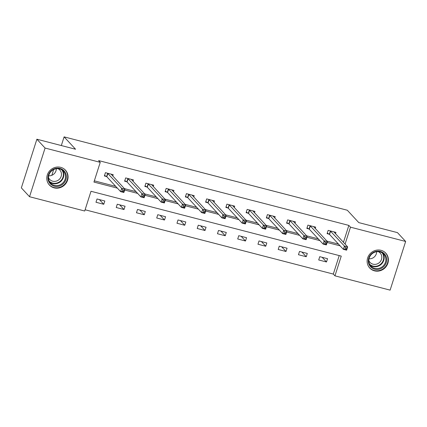 <?xml version="1.0" encoding="UTF-8"?>
<svg xmlns="http://www.w3.org/2000/svg" width="427" height="427" viewBox="0 0 427 427"><rect width="100%" height="100%" fill="white"/><g stroke="black" fill="none" stroke-linecap="round" stroke-linejoin="round"><path stroke-width="0.64" d="M60.698 167.336A10.942 10.275 -42.8 0 1 65.448 170.159A10.942 10.275 -42.8 0 1 66.302 182.873A10.942 10.275 -42.8 0 1 54.149 187.859A10.942 10.275 -42.8 0 1 49.399 185.04A10.942 10.275 -42.8 0 1 48.545 172.327A10.942 10.275 -42.8 0 1 60.698 167.336M381.039 250.323A10.942 10.275 -42.8 0 1 385.789 253.147A10.942 10.275 -42.8 0 1 386.643 265.856A10.942 10.275 -42.8 0 1 374.49 270.846A10.942 10.275 -42.8 0 1 369.739 268.023A10.942 10.275 -42.8 0 1 368.885 255.314A10.942 10.275 -42.8 0 1 381.039 250.323M29.538 196.724L21.35 187.885L36.882 139.218L75.563 149.237L64.098 136.87L347.316 210.239L358.781 222.606L397.462 232.624L405.65 241.463L390.118 290.13L334.955 275.842L341.253 256.109L90.999 191.28L84.706 211.013L29.538 196.724L45.075 148.052L100.238 162.34L93.94 182.073L117.404 188.152M85.101 209.774L333.316 274.075L334.955 275.842M64.098 136.87L61.328 145.548M53.663 169.551L51.827 175.31M333.316 274.075L339.214 255.586M327.546 258.693L319.754 256.675L318.707 259.963L326.495 261.981L327.546 258.693M307.296 253.446L299.508 251.434L298.457 254.722L306.244 256.739L307.296 253.446M287.045 248.204L279.258 246.187L278.212 249.475L285.999 251.492L287.045 248.204M266.8 242.958L259.013 240.94L257.961 244.228L265.749 246.246L266.8 242.958M246.55 237.711L238.762 235.693L237.711 238.981L245.498 240.999L246.55 237.711M226.299 232.464L218.512 230.447L217.466 233.74L225.253 235.757L226.299 232.464M206.054 227.223L198.267 225.205L197.215 228.493L205.003 230.511L206.054 227.223M185.804 221.976L178.016 219.958L176.97 223.246L184.758 225.264L185.804 221.976M165.559 216.729L157.771 214.712L156.72 218L164.507 220.017L165.559 216.729M145.308 211.482L137.521 209.465L136.469 212.758L144.257 214.776L145.308 211.482M125.058 206.241L117.27 204.223L116.224 207.511L124.011 209.529L125.058 206.241M104.812 200.994L97.025 198.977L95.974 202.265L103.761 204.282L104.812 200.994M343.441 242.344L348.848 225.403L98.6 160.573L100.238 162.34M94.335 180.834L115.765 186.385M124.401 188.622L136.01 191.632M144.652 193.869L156.261 196.874M164.897 199.115L176.506 202.12M185.147 204.357L196.756 207.367M205.392 209.604L217.007 212.614M225.643 214.85L237.252 217.855M245.893 220.097L257.502 223.102M266.138 225.339L277.753 228.349M286.389 230.585L297.998 233.596M306.639 235.832L318.248 238.837M326.885 241.079L338.494 244.084M335.499 233.772L335.942 232.384L328.149 230.367L327.103 233.654L329.201 234.199M315.249 228.525L315.692 227.143L307.904 225.125L306.853 228.413L308.956 228.957M295.004 223.278L295.441 221.896L287.654 219.878L286.608 223.166L288.705 223.711M274.753 218.032L275.196 216.649L267.409 214.632L266.357 217.919L268.46 218.464M254.503 212.79L254.946 211.402L247.158 209.385L246.107 212.673L248.21 213.217M234.258 207.543L234.701 206.156L226.908 204.138L225.862 207.431L227.959 207.976M214.007 202.297L214.45 200.914L206.663 198.897L205.611 202.184L207.714 202.729M193.757 197.05L194.2 195.667L186.412 193.65L185.366 196.938L187.464 197.482M173.511 191.808L173.954 190.421L166.167 188.403L165.116 191.691L167.219 192.235M153.261 186.562L153.704 185.174L145.917 183.156L144.865 186.45L146.968 186.994M133.016 181.315L133.454 179.932L125.666 177.915L124.62 181.203L126.718 181.747M112.765 176.068L113.208 174.686L105.421 172.668L104.369 175.956L106.472 176.5M36.882 139.218L45.075 148.052M348.848 225.403L350.487 227.169L405.65 241.463M345.08 244.111L350.487 227.169M124.663 190.031L137.649 193.399M144.913 195.278L157.899 198.64M165.158 200.525L178.144 203.887M185.409 205.771L198.395 209.134M205.659 211.013L218.645 214.381M225.904 216.259L238.89 219.622M246.155 221.506L259.141 224.869M266.4 226.753L279.386 230.116M286.65 231.994L299.637 235.362M306.901 237.241L319.887 240.604M327.146 242.488L340.132 245.851M322.15 257.3L326.495 261.981M301.9 252.053L306.244 256.739M281.655 246.806L285.999 251.492M261.404 241.559L265.749 246.246M241.159 236.312L245.498 240.999M220.908 231.071L225.253 235.757M200.658 225.824L205.003 230.511M180.413 220.578L184.758 225.264M160.162 215.331L164.507 220.017M139.917 210.089L144.257 214.776M119.667 204.843L124.011 209.529M99.416 199.596L103.761 204.282M334.063 232.224L334.16 231.925M345.502 247.751L345.085 249.069L346.382 249.405L346.799 248.087L345.502 247.751L344.418 246.053L347.663 246.897L346.612 250.185L343.367 249.341L344.418 246.053L330.252 230.911M333.839 231.84L347.663 246.897L346.799 248.087M345.085 249.069L343.367 249.341L329.543 234.428L327.279 233.094M346.382 249.405L346.612 250.185M368.501 262.776A9.469 8.892 -42.8 0 1 375.579 251.476A9.469 8.892 -42.8 0 1 386.51 257.828A9.469 8.892 -42.8 0 1 379.432 269.127A9.469 8.892 -42.8 0 1 368.501 262.776M385.677 257.833A8.77 8.236 137.2 0 0 383.772 254.166A8.77 8.236 137.2 0 0 373.529 252.789A8.77 8.236 137.2 0 0 369.003 262.418A8.77 8.236 137.2 0 0 370.908 266.085A8.77 8.236 137.2 0 0 381.151 267.462A8.77 8.236 137.2 0 0 385.677 257.833M378.301 251.652A6.907 6.485 -42.8 0 1 380.163 253.019A6.907 6.485 -42.8 0 1 381.669 255.906A6.907 6.485 -42.8 0 1 378.103 263.491A6.907 6.485 -42.8 0 1 370.038 262.408A6.907 6.485 -42.8 0 1 368.816 260.443M368.565 266.464A10.872 10.211 137.2 0 0 369.531 267.697A10.872 10.211 137.2 0 0 382.229 269.4A10.872 10.211 137.2 0 0 387.839 257.46A10.872 10.211 137.2 0 0 385.474 252.912A10.872 10.211 137.2 0 0 384.327 251.855M376.651 251.727A6.907 6.485 -42.8 0 1 369.019 258.805M59.999 168.435A9.469 8.892 -42.8 0 1 65.923 179.586A9.469 8.892 -42.8 0 1 54.33 186.193A9.469 8.892 -42.8 0 1 48.4 175.049A9.469 8.892 -42.8 0 1 59.999 168.435M54.373 185.361A8.77 8.236 137.2 0 0 64.114 181.363A8.77 8.236 137.2 0 0 63.431 171.179A8.77 8.236 137.2 0 0 59.625 168.916A8.77 8.236 137.2 0 0 49.884 172.914A8.77 8.236 137.2 0 0 50.567 183.103A8.77 8.236 137.2 0 0 54.373 185.361M56.311 168.74A6.907 6.485 -42.8 0 1 48.678 175.817M57.96 168.665A6.907 6.485 -42.8 0 1 59.828 170.031A6.907 6.485 -42.8 0 1 60.362 178.054A6.907 6.485 -42.8 0 1 52.697 181.197A6.907 6.485 -42.8 0 1 49.697 179.42A6.907 6.485 -42.8 0 1 48.475 177.456M48.224 183.477A10.872 10.211 137.2 0 0 49.19 184.71A10.872 10.211 137.2 0 0 53.909 187.512A10.872 10.211 137.2 0 0 65.988 182.553A10.872 10.211 137.2 0 0 65.139 169.925A10.872 10.211 137.2 0 0 63.986 168.868M313.818 226.977L313.914 226.678M325.257 242.509L324.835 243.822L326.132 244.159L326.554 242.84L325.257 242.509L324.168 240.807L327.413 241.65L326.367 244.938L323.122 244.095L324.168 240.807L310.007 225.664M313.589 226.598L327.413 241.65L326.554 242.84M324.835 243.822L323.122 244.095L309.297 229.182L307.034 227.853M326.132 244.159L326.367 244.938M293.568 221.736L293.664 221.432M305.006 237.263L304.584 238.576L305.887 238.912L306.303 237.599L305.006 237.263L303.923 235.565L307.168 236.403L306.116 239.691L302.871 238.853L303.923 235.565L289.757 220.423M293.344 221.351L307.168 236.403L306.303 237.599M304.584 238.576L302.871 238.853L289.047 223.94L286.784 222.606M305.887 238.912L306.116 239.691M273.317 216.489L273.413 216.19M284.756 232.016L284.339 233.329L285.636 233.665L286.058 232.352L284.756 232.016L283.672 230.318L286.917 231.156L285.871 234.444L282.626 233.606L283.672 230.318L269.506 215.176M273.093 216.105L286.917 231.156L286.058 232.352M284.339 233.329L282.626 233.606L268.802 218.693L266.539 217.359M285.636 233.665L285.871 234.444M253.072 211.242L253.168 210.943M264.51 226.769L264.089 228.087L265.386 228.424L265.807 227.105L264.51 226.769L263.427 225.072L266.672 225.915L265.621 229.203L262.375 228.36L263.427 225.072L249.261 209.929M252.843 210.858L266.672 225.915L265.807 227.105M264.089 228.087L262.375 228.36L248.551 213.447L246.288 212.112M265.386 228.424L265.621 229.203M232.822 205.995L232.918 205.697M244.26 221.522L243.844 222.841L245.141 223.177L245.557 221.859L244.26 221.522L243.176 219.825L246.422 220.668L245.37 223.956L242.125 223.113L243.176 219.825L229.011 204.682M232.598 205.611L246.422 220.668L245.557 221.859M243.844 222.841L242.125 223.113L228.301 208.2L226.038 206.871M245.141 223.177L245.37 223.956M212.577 200.749L212.667 200.45M224.015 216.281L223.593 217.594L224.89 217.93L225.312 216.617L224.015 216.281L222.926 214.584L226.171 215.421L225.125 218.709L221.88 217.871L222.926 214.584L208.76 199.441M212.347 200.37L226.171 215.421L225.312 216.617M223.593 217.594L221.88 217.871L208.056 202.958L205.793 201.624M224.89 217.93L225.125 218.709M192.326 195.507L192.422 195.208M203.764 211.034L203.343 212.347L204.645 212.683L205.061 211.37L203.764 211.034L202.681 209.337L205.926 210.175L204.875 213.463L201.629 212.625L202.681 209.337L188.515 194.194M192.102 195.123L205.926 210.175L205.061 211.37M203.343 212.347L201.629 212.625L187.805 197.712L185.542 196.377M204.645 212.683L204.875 213.463M172.076 190.261L172.172 189.962M183.514 205.787L183.098 207.106L184.395 207.442L184.816 206.124L183.514 205.787L182.43 204.09L185.676 204.928L184.629 208.221L181.384 207.378L182.43 204.09L168.265 188.947M171.851 189.876L185.676 204.928L184.816 206.124M183.098 207.106L181.384 207.378L167.555 192.465L165.297 191.131M184.395 207.442L184.629 208.221M151.831 185.014L151.927 184.715M163.269 200.541L162.847 201.859L164.144 202.195L164.566 200.877L163.269 200.541L162.185 198.843L165.43 199.687L164.379 202.974L161.134 202.131L162.185 198.843L148.02 183.701M151.601 184.629L165.43 199.687L164.566 200.877M162.847 201.859L161.134 202.131L147.31 187.218L145.047 185.884M164.144 202.195L164.379 202.974M131.58 179.767L131.676 179.468M143.018 195.299L142.602 196.612L143.899 196.948L144.315 195.635L143.018 195.299L141.935 193.596L145.18 194.44L144.129 197.728L140.883 196.89L141.935 193.596L127.769 178.459M131.356 179.388L145.18 194.44L144.315 195.635M142.602 196.612L140.883 196.89L127.059 181.971L124.796 180.642M143.899 196.948L144.129 197.728M111.33 174.526L111.426 174.221M122.773 190.052L122.352 191.365L123.649 191.702L124.07 190.389L122.773 190.052L121.684 188.355L124.93 189.193L123.883 192.481L120.638 191.643L121.684 188.355L107.519 173.213M111.105 174.141L124.93 189.193L124.07 190.389M122.352 191.365L120.638 191.643L106.814 176.73L104.551 175.396M123.649 191.702L123.883 192.481M330.594 231.14L329.543 234.428M330.375 230.986L329.329 234.274M382.843 253.312A8.77 8.236 -42.8 0 1 383.969 255.992A8.77 8.236 -42.8 0 1 380.014 265.274A8.77 8.236 -42.8 0 1 370.129 265.098M369.659 264.286A8.481 7.964 137.2 0 0 379.422 265.055A8.481 7.964 137.2 0 0 383.531 255.896A8.481 7.964 137.2 0 0 382.069 252.784M62.502 170.325A8.77 8.236 -42.8 0 1 62.027 180.071A8.77 8.236 -42.8 0 1 52.67 183.519A8.77 8.236 -42.8 0 1 49.788 182.11M49.319 181.299A8.481 7.964 137.2 0 0 52.59 183.076A8.481 7.964 137.2 0 0 61.84 179.463A8.481 7.964 137.2 0 0 61.728 169.797M310.344 225.894L309.297 229.182M310.13 225.739L309.079 229.027M290.098 220.647L289.047 223.94M289.88 220.492L288.833 223.78M269.848 215.405L268.802 218.693M269.634 215.245L268.583 218.539M249.603 210.159L248.551 213.447M249.384 210.004L248.333 213.292M229.352 204.912L228.301 208.2M229.134 204.757L228.087 208.045M209.102 199.665L208.056 202.958M208.888 199.51L207.837 202.798M188.857 194.424L187.805 197.712M188.638 194.264L187.592 197.552M168.606 189.177L167.555 192.465M168.393 189.022L167.341 192.31M148.356 183.93L147.31 187.218M148.142 183.775L147.091 187.063M128.111 178.683L127.059 181.971M127.892 178.529L126.846 181.817M107.86 173.442L106.814 176.73M107.647 173.282L106.595 176.57M369.531 267.697L369.003 267.126M385.474 252.912L384.951 252.341M49.19 184.71L48.662 184.138M65.139 169.925L64.61 169.354"/></g></svg>
